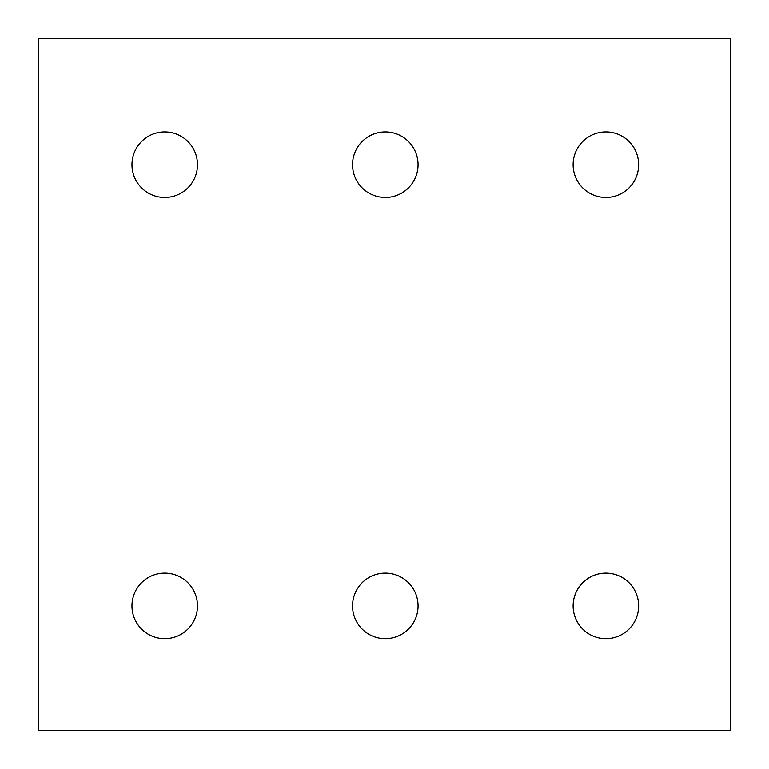 <?xml version="1.0" encoding="UTF-8"?>
<svg xmlns="http://www.w3.org/2000/svg" width="769" height="769" viewBox="0 0 769 769"><rect width="100%" height="100%" fill="white"/><g stroke="black" fill="none" stroke-linecap="round" stroke-linejoin="round"><path stroke-width="1.15" d="M730.55 730.55L38.45 730.55L38.45 38.45L730.55 38.45L730.55 730.55M197.489 164.72A32.769 32.769 0 0 0 148.34 136.344A32.769 32.769 0 0 0 148.34 193.096A32.769 32.769 0 0 0 197.489 164.72M418.067 164.72A32.769 32.769 0 0 0 368.918 136.344A32.769 32.769 0 0 0 368.918 193.096A32.769 32.769 0 0 0 418.067 164.72M638.645 164.72A32.769 32.769 0 0 0 589.496 136.344A32.769 32.769 0 0 0 589.496 193.096A32.769 32.769 0 0 0 638.645 164.72M197.489 605.876A32.769 32.769 0 0 0 148.34 577.5A32.769 32.769 0 0 0 148.34 634.252A32.769 32.769 0 0 0 197.489 605.876M418.067 605.876A32.769 32.769 0 0 0 368.918 577.5A32.769 32.769 0 0 0 368.918 634.252A32.769 32.769 0 0 0 418.067 605.876M638.645 605.876A32.769 32.769 0 0 0 589.496 577.5A32.769 32.769 0 0 0 589.496 634.252A32.769 32.769 0 0 0 638.645 605.876"/></g></svg>
